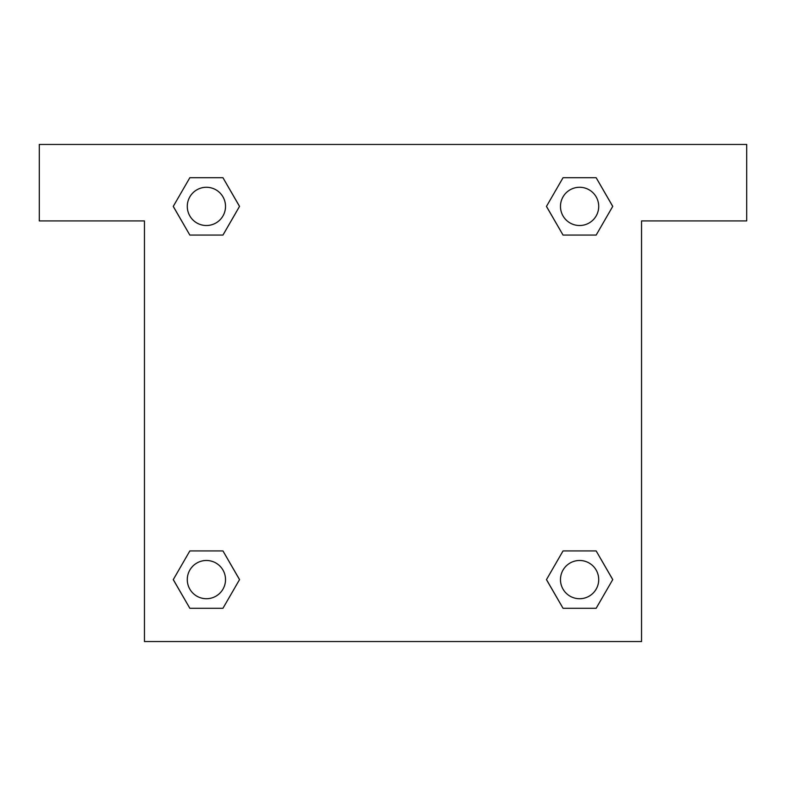 <?xml version="1.0" encoding="UTF-8"?>
<svg xmlns="http://www.w3.org/2000/svg" width="786" height="786" viewBox="0 0 786 786"><rect width="100%" height="100%" fill="white"/><g stroke="black" fill="none" stroke-linecap="round" stroke-linejoin="round"><path stroke-width="1.18" d="M572.375 235.073L596.161 235.073L563.041 235.073L546.447 206.423L563.041 177.724L596.161 177.724L612.716 206.404L596.161 235.073L563.041 235.073L572.375 235.073L563.041 235.073L550.308 213.085A238.983 238.983 0 0 1 550.387 213.153M563.041 608.276L596.161 608.276L563.041 608.276L546.486 579.596L563.041 550.927L596.161 550.927L612.756 579.577L596.161 608.276L563.041 608.276L546.447 579.626M213.625 235.073L189.839 235.073L222.959 235.073L189.839 235.073L173.244 206.423L189.839 177.724L222.959 177.724L239.514 206.404L222.959 235.073L213.625 235.073L222.959 235.073L235.692 213.085M213.625 550.927L189.839 550.927L222.959 550.927L239.553 579.577L222.959 608.276L189.839 608.276L173.284 579.596L189.839 550.927L222.959 550.927L213.625 550.927L222.959 550.927L235.692 572.915A238.983 238.983 0 0 1 235.613 572.847M746.7 144.457L39.3 144.457L39.3 220.925L144.457 220.925L144.457 641.543L641.543 641.543L641.543 220.925L746.7 220.925L746.7 144.457M222.959 177.724L189.839 177.724L222.959 177.724L239.553 206.374M189.839 608.276L222.959 608.276L189.839 608.276L173.244 579.626M596.161 177.724L563.041 177.724L596.161 177.724L612.756 206.374M596.161 550.927L563.041 550.927L596.161 550.927L612.716 579.596M598.716 579.596A19.119 19.119 0 0 0 570.037 563.041A19.119 19.119 0 0 0 570.037 596.161A19.119 19.119 0 0 0 598.716 579.596M222.959 550.927L239.514 579.596M225.523 579.596A19.119 19.119 0 0 0 196.844 563.041A19.119 19.119 0 0 0 196.844 596.161A19.119 19.119 0 0 0 225.523 579.596M563.041 235.073L546.486 206.404M598.716 206.404A19.119 19.119 0 0 0 570.037 189.839A19.119 19.119 0 0 0 570.037 222.959A19.119 19.119 0 0 0 598.716 206.404M189.839 235.073L173.284 206.404M225.523 206.404A19.119 19.119 0 0 0 196.844 189.839A19.119 19.119 0 0 0 196.844 222.959A19.119 19.119 0 0 0 225.523 206.404M563.041 550.927L572.375 550.927"/></g></svg>
